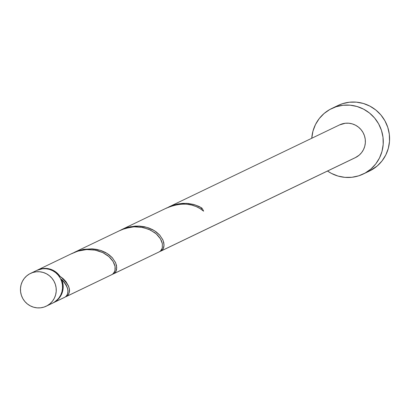 <?xml version="1.0" encoding="UTF-8"?>
<svg xmlns="http://www.w3.org/2000/svg" width="410" height="410" viewBox="0 0 410 410"><rect width="100%" height="100%" fill="white"/><g stroke="black" fill="none" stroke-linecap="round" stroke-linejoin="round"><path stroke-width="0.61" d="M51.537 303.605L53.505 302.662A18.178 17.84 -115.7 0 0 60.495 278.554A18.178 17.84 -115.7 0 0 36.792 270.395L30.483 273.424A18.178 17.84 64.3 0 1 54.187 281.588A18.178 17.84 64.3 0 1 47.196 305.691L53.505 302.662L56.37 300.653L58.789 298.116L60.665 295.144L61.92 291.848L62.52 288.358L62.428 284.806L61.654 281.332L60.229 278.067L58.205 275.136L55.663 272.65L52.695 270.713L49.42 269.385L45.961 268.734L42.456 268.77L36.726 270.426M46.227 306.193L52.536 303.164A18.178 17.84 -115.7 0 0 53.505 302.662L47.196 305.691A18.178 17.84 64.3 0 1 46.227 306.193A18.178 17.84 64.3 0 1 22.524 298.034A18.178 17.84 64.3 0 1 29.515 273.926L26.65 275.93L24.231 278.472L22.355 281.444L21.094 284.74L20.5 288.23L20.592 291.782L21.361 295.256L22.786 298.521L24.81 301.452L27.357 303.938L30.325 305.875L33.599 307.198L37.054 307.854L40.564 307.818L43.988 307.085L47.196 305.691L50.061 303.687L52.48 301.15L54.356 298.178L55.611 294.882L56.211 291.392L56.119 287.84L55.35 284.366L53.92 281.096L51.901 278.164L49.354 275.684L46.386 273.742L43.111 272.419L39.652 271.763L36.147 271.804L32.723 272.532L29.515 273.926A18.178 17.84 64.3 0 1 30.483 273.424M363.229 174.035L369.538 171.006A36.357 35.675 -115.7 0 0 371.47 170.001A36.357 35.675 -115.7 0 0 385.451 121.79A36.357 35.675 -115.7 0 0 338.045 105.467L331.736 108.496A36.357 35.675 64.3 0 1 379.142 124.824A36.357 35.675 64.3 0 1 365.161 173.03L371.47 170.001L365.161 173.03A36.357 35.675 64.3 0 1 363.229 174.035A36.357 35.675 64.3 0 1 327.508 171.031L331.418 173.399L337.968 176.049L344.887 177.356L351.903 177.279L358.75 175.818L365.161 173.03L370.896 169.022L375.729 163.949L379.481 157.999L381.997 151.408L383.191 144.428L383.012 137.324L381.469 130.375L378.614 123.846L374.571 117.983L369.482 113.016L363.547 109.132L356.997 106.487L350.078 105.175L343.062 105.252L336.215 106.713L329.804 109.501A36.357 35.675 64.3 0 1 331.736 108.496M165.814 208.434C180.861 201.899 193.464 202.822 203.611 211.186A18.178 17.84 64.3 0 0 201.848 208.013A1.819 1.783 64.3 0 0 201.049 209.197L201.848 208.013L194.796 204.785L186.519 203.339L177.694 203.995L168.003 207.352L172.343 205.482L177.607 204.016L182.947 203.345L188.185 203.462L193.792 204.493L198.855 206.368L201.848 208.013A18.178 17.84 64.3 0 1 203.611 211.186L200.183 208.639L196.129 206.543L191.531 205.02L186.57 204.175L180.595 204.118L177.561 204.477L169.474 206.722M160.843 251.12L355.352 157.65A18.178 17.84 -115.7 0 0 356.321 157.148L161.35 250.838L163.17 248.875L164.077 245.016L163.026 240.219L159.818 235.212L154.534 230.748L147.482 227.524L139.205 226.074L130.38 226.735L120.689 230.087L128.186 227.237L135.295 226.1L139.513 226.094L144.274 226.704L148.712 227.934L152.745 229.708L156.236 231.927L159.51 234.868L162.79 239.681L163.851 242.869L163.923 246.748L163.241 248.747L161.35 250.838L356.321 157.148A18.178 17.84 -115.7 0 0 363.311 133.045A18.178 17.84 -115.7 0 0 339.608 124.881L168.751 206.983M63.786 281.526L61.669 279.394A18.178 17.84 64.3 0 1 54.135 302.36L65.205 297.035L66.681 295.63L67.624 293.621L67.937 291.131L67.537 288.302L66.153 284.909L63.786 281.526M66.21 296.594L112.524 274.3L66.717 296.312C72.047 291.438 69.777 284.74 59.901 276.222L55.206 271.538L49.185 268.852L42.64 268.524L37.105 270.246A18.178 17.84 64.3 0 1 37.423 270.093A18.178 17.84 64.3 0 1 59.901 276.222L63.304 278.785L65.984 281.644L68.583 286.165L69.372 289.281L69.285 292.258L68.506 294.401L66.717 296.312L112.524 274.3L114.631 271.748L115.256 268.565L115.031 266.331L114.144 263.553L112.586 260.714L110.326 257.946L107.43 255.394L103.376 252.888L98.666 250.987L93.46 249.823L87.889 249.5L83.02 249.931L78.156 251.038L72.616 253.18L37.423 270.093M121.929 229.554L74.123 252.452L78.064 250.828L83.696 249.352L92.199 248.829L96.96 249.439L101.398 250.669L105.431 252.442L108.922 254.661L112.196 257.603L115.471 262.42L116.537 265.603L116.609 269.483L115.922 271.481L114.036 273.572L159.838 251.566L161.391 250.038L162.339 247.835L162.345 243.596L161.463 240.813L159.9 237.979L157.64 235.212L154.744 232.654L148.42 229.118L140.773 227.089L135.203 226.766L130.334 227.196L121.929 229.554M113.524 273.854L159.838 251.566L114.036 273.572L115.856 271.61L116.763 267.756L115.707 262.954L112.504 257.946L107.215 253.482L100.168 250.259L91.886 248.814L83.061 249.47L74.123 252.452M53.167 302.862L64.703 297.317L54.135 302.36A18.178 17.84 64.3 0 1 53.167 302.862A18.178 17.84 64.3 0 1 52.854 303.005M65.769 296.779L66.312 296.543M113.083 274.044L113.626 273.803M160.402 251.304L160.946 251.069M64.17 297.537L65.205 297.035C69.849 293.186 68.67 287.308 61.669 279.394A1.819 1.783 -115.7 0 1 60.982 279.574L61.669 279.394L63.176 285.857L62.294 292.407L59.137 298.162L54.135 302.36L52.849 303.01M59.901 276.222L59.394 276.704A1.819 1.783 -115.7 0 1 59.901 276.222M311.759 138.262A36.357 35.675 64.3 0 1 329.804 109.501L324.069 113.514L319.231 118.587L315.485 124.537L312.963 131.128L311.759 138.262M339.547 124.912L345.271 123.261L348.782 123.22L352.236 123.876L355.516 125.199L358.478 127.141L361.026 129.627L363.05 132.558L364.475 135.823L365.248 139.297L365.336 142.849L364.741 146.339L363.48 149.635L361.605 152.607L359.191 155.144L355.285 157.686M369.4 171.072L377.205 165.988L382.038 160.915L385.789 154.965L388.306 148.379L389.5 141.399L389.321 134.296L387.778 127.346L384.923 120.812L380.88 114.949L375.791 109.982L369.856 106.103L363.306 103.453L356.387 102.146L349.371 102.223L342.524 103.684L337.917 105.529M71.186 253.903L77.808 251.14L86.638 249.546L95.238 250.12L102.889 252.647L108.983 256.655L113.098 261.524L115.061 266.505L114.954 270.846L113.098 273.875L111.484 274.797M118.5 231.168L125.122 228.406L133.952 226.812L142.557 227.386L150.203 229.907L156.297 233.92L160.418 238.789L162.38 243.771L162.268 248.111L160.412 251.14L158.798 252.063M167.244 207.706L121.437 229.718"/></g></svg>

